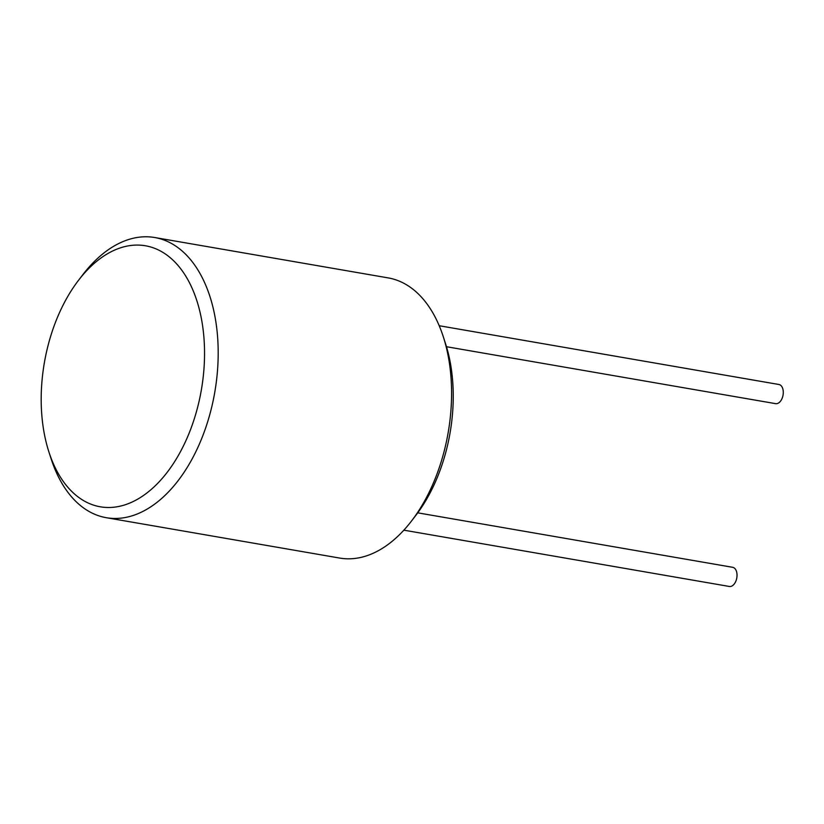 <?xml version="1.0" encoding="UTF-8"?>
<svg xmlns="http://www.w3.org/2000/svg" width="824" height="824" viewBox="0 0 824 824"><rect width="100%" height="100%" fill="white"/><g stroke="black" fill="none" stroke-linecap="round" stroke-linejoin="round"><path stroke-width="1.24" d="M154.757 237.528L388.145 277.894A142.171 85.511 99.8 0 1 443.302 336.769L445.526 343.639A132.448 79.67 99.8 0 1 446.577 449.286A132.448 79.67 99.8 0 1 415.811 515.412L411.413 521.149A142.171 85.511 99.8 0 1 339.684 558.064L106.296 517.699A142.171 85.511 -80.2 0 0 211.047 409.786A142.171 85.511 -80.2 0 0 154.757 237.528A142.171 85.511 -80.2 0 0 83.028 274.443L78.62 280.181A132.448 79.67 -80.2 0 0 47.854 346.307A132.448 79.67 -80.2 0 0 48.904 451.943A132.448 79.67 -80.2 0 0 124.156 505.091A132.448 79.67 -80.2 0 0 197.884 406.263A132.448 79.67 -80.2 0 0 175.656 262.825A132.448 79.67 -80.2 0 0 78.62 280.181M417.747 512.837L732.691 567.314A9.723 5.85 99.8 0 1 736.543 579.097A9.723 5.85 99.8 0 1 729.374 586.472L403.842 530.162M446.484 346.719L775.641 403.657A9.723 5.85 -80.2 0 0 782.8 396.272A9.723 5.85 -80.2 0 0 778.948 384.499L439.213 325.727M443.302 336.769A142.171 85.511 99.8 0 1 444.435 450.162A142.171 85.511 99.8 0 1 411.413 521.149M48.904 451.943L51.129 458.824A142.171 85.511 -80.2 0 0 106.296 517.699"/></g></svg>
